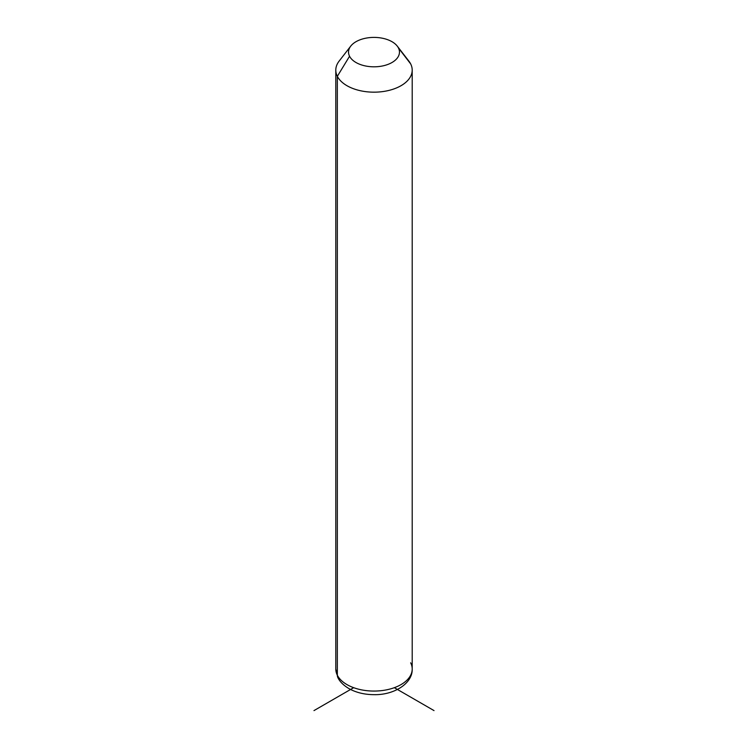 <?xml version="1.0" encoding="UTF-8"?>
<svg xmlns="http://www.w3.org/2000/svg" width="748" height="748" viewBox="0 0 748 748"><rect width="100%" height="100%" fill="white"/><g stroke="black" fill="none" stroke-linecap="round" stroke-linejoin="round"><path stroke-width="1.12" d="M410.661 662.803A38.204 22.057 0 0 1 412.204 669.011C412.756 683.522 393.841 695.182 374.019 694.658C365.099 694.63 357.105 692.816 350.055 689.217C341.677 684.56 338.816 679.661 337.918 677.688A8.49 6.648 -26.9 0 1 337.339 675.22A8.49 6.648 153.1 0 0 337.918 677.688L335.796 669.011A38.204 22.057 0 0 0 337.339 675.22A38.204 22.057 180 0 1 335.796 669.011L335.796 70.116A38.204 22.057 0 0 0 337.339 76.324L337.339 675.22A38.204 22.057 0 0 0 379.432 690.843A38.204 22.057 0 0 0 412.204 669.011A38.204 22.057 180 0 1 379.432 690.843A38.204 22.057 180 0 1 337.339 675.22L337.339 76.324L349.559 56.24A25.469 14.708 0 0 0 381.171 66.217A25.469 14.708 0 0 0 398.441 47.965L410.661 63.907A38.204 22.057 180 0 1 384.752 91.275A38.204 22.057 180 0 1 337.339 76.324A38.204 22.057 180 0 1 339.125 61.112L350.747 46.105A25.469 14.708 0 0 0 349.559 56.24L337.339 76.324A38.204 22.057 0 0 0 379.432 91.948A38.204 22.057 0 0 0 412.204 70.116A38.204 22.057 0 0 0 410.661 63.907L398.441 47.965A25.469 14.708 0 0 0 397.253 46.105A25.469 14.708 0 0 0 374 37.4A25.469 14.708 0 0 0 350.747 46.105M397.253 46.105L408.876 61.112A38.204 22.057 180 0 1 410.661 63.907A38.204 22.057 0 0 0 406.613 58.625M349.559 56.24A25.469 14.708 180 0 1 366.829 37.998A25.469 14.708 180 0 1 398.441 47.965A25.469 14.708 180 0 1 381.171 66.217A25.469 14.708 180 0 1 349.559 56.24M353.664 687.683L313.973 710.6M394.336 687.683L434.027 710.6M412.204 669.011L412.204 70.116"/></g></svg>

